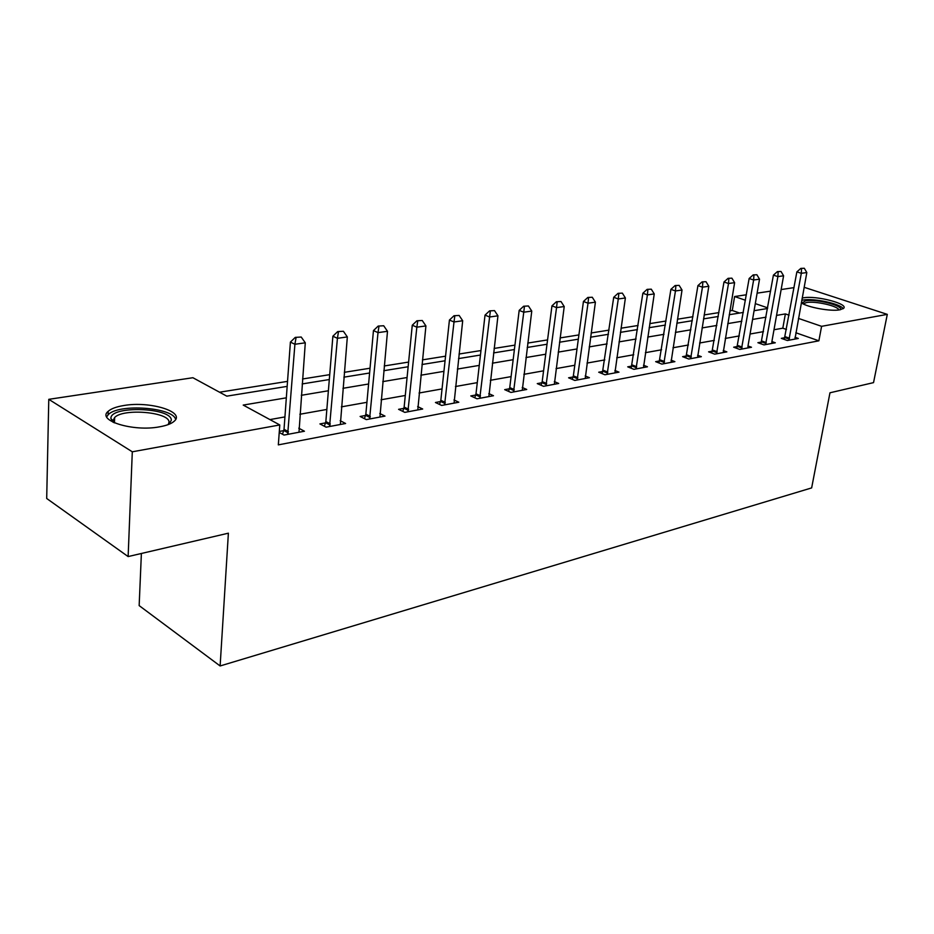 <?xml version="1.0" encoding="UTF-8"?>
<svg xmlns="http://www.w3.org/2000/svg" width="934" height="934" viewBox="0 0 934 934"><rect width="100%" height="100%" fill="white"/><g stroke="black" fill="none" stroke-linecap="round" stroke-linejoin="round"><path stroke-width="1.4" d="M802.154 298.086L803.567 297.806C816.211 295.354 848.889 303.865 843.612 308.348L839.876 309.819C830.863 311.641 807.63 307.403 801.29 302.826M159.539 426.826C133.305 431.952 96.342 420.545 108.204 411.299C111.169 408.672 116.365 406.745 123.778 405.531C149.72 400.873 185.527 411.731 174.284 421.152C171.529 423.674 166.626 425.565 159.539 426.826M141.384 553.488L139.154 605.606L220.12 665.965L811.646 487.91L829.964 392.794L873.535 382.625L887.3 314.373L821.593 326.328L798.453 318.401M220.12 665.965L228.386 533.186L128.133 556.571L46.7 498.487L48.778 399.332L192.894 377.721L226.799 396.156L287.158 386.372M739.6 313.042L732.268 310.473L729.898 310.847M718.935 312.598L704.154 314.956M692.958 316.731L677.465 319.206M666.024 321.027L649.772 323.619M638.074 325.487L621.017 328.208M609.061 330.111L591.14 332.971M578.905 334.921L560.085 337.921M547.558 339.918L527.768 343.07M514.938 345.125L494.109 348.44M480.963 350.542L459.038 354.033M445.553 356.181L422.437 359.87M408.613 362.077L384.236 365.965M370.027 368.218L344.307 372.327M329.714 374.651L302.534 378.982M287.532 381.376L219.548 392.21M732.268 310.473L734.603 296.533L746.371 294.77M757.112 293.159L770.608 291.139M781.139 289.552L794.028 287.625M286.329 397.826L243.214 405.076L279.78 424.947L278.332 444.876L818.873 340.817L795.826 332.749M786.475 329.469L782.809 328.184L773.994 329.749M763.498 331.628L750.06 334.022M739.354 335.925L725.274 338.435M714.347 340.385L699.601 343.012M688.451 344.996L672.994 347.752M661.599 349.783L645.394 352.678M633.742 354.745L616.744 357.78M604.823 359.905L586.984 363.081M574.795 365.252L556.045 368.603M543.576 370.821L523.869 374.336M511.096 376.612L490.362 380.301M477.286 382.636L455.453 386.524M442.039 388.918L419.051 393.016M405.298 395.467L381.049 399.787M366.934 402.309L341.354 406.862M326.853 409.442L299.837 414.264M284.928 416.914L269.914 419.588M279.231 432.454L283.994 435.069L304.426 431.228L298.775 428.181M283.726 430.621L279.301 431.45M325.557 422.868L319.918 423.919L326.071 427.165L345.603 423.499L340.174 420.674M365.556 415.455L360.115 416.459L366.291 419.611L384.983 416.097L379.764 413.482M403.838 408.356L398.584 409.326L404.796 412.373L422.682 409.01L417.661 406.582M440.521 401.55L435.442 402.496L441.665 405.449L458.816 402.227L453.971 399.962M475.698 395.024L470.783 395.934L477.017 398.806L493.467 395.724L488.797 393.599M509.462 388.766L504.699 389.653L510.933 392.443L526.729 389.466L522.223 387.482M541.895 382.753L537.272 383.605L543.506 386.314L558.684 383.465L554.329 381.597M573.067 376.974L568.596 377.803L574.819 380.442L589.412 377.698L585.209 375.935M603.06 371.405L598.717 372.211L604.928 374.779L618.985 372.141L614.899 370.483M631.944 366.058L627.718 366.84L633.917 369.339L647.449 366.793L643.503 365.217M659.766 360.898L655.656 361.656L661.844 364.097L674.885 361.645L671.056 360.15M686.583 355.924L682.602 356.66L688.755 359.03L701.341 356.671L697.616 355.259M712.455 351.126L708.579 351.838L714.72 354.161L726.862 351.873L723.255 350.53M737.44 346.491L733.669 347.191L739.775 349.456L751.496 347.25L747.994 345.965L747.959 347.915M761.572 342.019L757.894 342.696L763.977 344.903L775.302 342.778L771.893 341.552L771.858 343.42M784.887 337.688L781.314 338.353L787.374 340.513L798.313 338.458L794.997 337.279M128.133 556.571L132.301 451.799L48.778 399.332M804.127 287.298L887.3 314.373M818.873 340.817L821.593 326.328M279.78 424.947L132.301 451.799M789.055 315.178L785.377 313.917L776.539 315.4M766.043 317.175L752.582 319.44M741.853 321.238L727.761 323.608M716.822 325.452L702.053 327.927M690.868 329.807L675.399 332.411M663.981 334.337L647.741 337.057M636.077 339.019L619.032 341.891M607.1 343.899L589.214 346.899M577.002 348.954L558.217 352.118M545.713 354.219L525.959 357.535M513.163 359.695L492.381 363.186M479.259 365.392L457.38 369.07M443.93 371.335L420.872 375.211M407.072 377.523L382.765 381.621M368.591 384.002L342.941 388.311M328.383 390.762L301.285 395.316M767.678 307.858L755.302 303.62M745.437 300.246L734.603 296.533M302.149 383.944L329.305 379.543M343.887 377.173L369.595 373.005M383.792 370.705L408.146 366.758M421.97 364.517L445.063 360.781M458.536 358.598L480.45 355.037M493.584 352.912L514.4 349.538M527.22 347.46L546.997 344.249M559.513 342.229L578.333 339.182M590.557 337.197L608.466 334.29M620.409 332.352L637.467 329.597M649.153 327.694L665.405 325.067M676.835 323.211L692.327 320.701M703.512 318.891L718.293 316.486M729.244 314.711L743.359 312.435M754.088 310.695L767.561 308.512M782.809 328.184L785.377 313.917M301.215 337.034L295.272 337.384L301.215 337.034L305.29 342.813L298.997 432.244M287.684 434.368L294.911 344.272L290.404 342.101L295.272 337.384M282.512 434.252L284.029 429.278L290.404 342.101M305.29 342.813L294.911 344.272L296.031 337.746M343.397 331.266L337.676 331.593L343.397 331.266L347.331 336.929L340.361 424.48M329.55 426.511L337.419 338.318L332.878 336.217L337.676 331.593M324.402 426.278L325.849 421.549L332.878 336.217M347.331 336.929L337.419 338.318L338.435 331.944M383.699 325.756L378.188 326.071L383.699 325.756L387.493 331.301L379.928 417.043M369.572 418.992L378.013 332.621L373.46 330.589L378.188 326.071M364.458 418.677L365.848 414.159L373.46 330.589M387.493 331.301L378.013 332.621L378.959 326.41M422.238 320.49L416.938 320.782L422.238 320.49L425.916 325.919L417.79 409.933M407.878 411.801L416.844 327.18L412.268 325.207L416.938 320.782M402.799 411.392L404.142 407.084L412.268 325.207M425.916 325.919L416.844 327.18L417.708 321.109M459.143 315.447L454.029 315.727L459.143 315.447L462.692 320.759L454.076 403.114M444.584 404.901L454.006 321.973L449.429 320.058L454.029 315.727M439.529 404.434L440.825 400.312L449.429 320.058M462.692 320.759L454.006 321.973L454.8 316.042M112.921 422.145L110.924 418.409C109.943 405.426 171.599 407.387 171.331 420.16L169.066 424.258M168.248 424.585L169.019 422.121C169.463 412.034 123.3 408.065 114.648 417.498L113.107 420.51L113.726 422.53M175.604 419.506C173.607 407.434 118.735 403.336 108.309 414.591L106.686 416.856M801.804 303.141L805.575 300.795C816.211 298.705 843.834 305.722 840.39 309.726M838.814 309.971C838.393 306.06 815.347 300.806 806.462 302.546L803.17 303.889M843.168 308.722C840.892 303.865 813.829 298.004 803.287 300.036L801.746 300.351M494.506 310.613L489.579 310.87L494.506 310.613L497.95 315.82L488.879 396.576M479.772 398.293L489.614 316.988L485.026 315.12L489.579 310.87M474.752 397.767L476.001 393.809L485.026 315.12M497.95 315.82L489.614 316.988L490.338 311.185M528.422 305.978L523.659 306.224L528.422 305.978L531.761 311.08L522.293 390.307M513.537 391.953L523.764 312.201L519.176 310.392L523.659 306.224M508.551 391.369L509.754 387.575L519.176 310.392M531.761 311.08L523.764 312.201L524.429 306.527M560.984 301.53L556.384 301.764L560.984 301.53L564.218 306.539L554.376 384.271M545.97 385.859L556.547 307.613L551.959 305.85L556.384 301.764M541.019 385.24L542.187 381.586L551.959 305.85M564.218 306.539L556.547 307.613L557.143 302.056M592.261 297.245L587.813 297.467L592.261 297.245L595.402 302.172L585.233 378.48M577.142 379.998L588.023 303.2L583.446 301.484L587.813 297.467M572.227 379.344L573.359 375.83L583.446 301.484M595.402 302.172L588.023 303.2L588.572 297.759M622.348 293.136L618.028 293.346L622.348 293.136L625.383 297.969L614.922 372.899M607.135 374.371L618.296 298.962L613.72 297.281L618.028 293.346M602.255 373.682L613.72 297.281M625.383 297.969L618.296 298.962L618.798 293.626M651.278 289.178L647.11 289.377L651.278 289.178L654.244 293.918L643.503 367.541M636.007 368.942L647.414 294.875L642.861 293.241L647.11 289.377M631.162 368.229L642.861 293.241M654.244 293.918L647.414 294.875L647.869 289.645M679.146 285.372L675.107 285.559L679.146 285.372L682.03 290.03L671.044 362.357M663.817 363.723L675.457 290.953L670.904 289.353L675.107 285.559M659.007 362.976L670.904 289.353M682.03 290.03L675.457 290.953L675.866 285.827M705.999 281.706L702.076 281.881L705.999 281.706L708.801 286.283L697.605 357.372M690.635 358.679L702.461 287.17L697.931 285.606L702.076 281.881M685.86 357.92L697.931 285.606M708.801 286.283L702.461 287.17L702.835 282.138M731.894 278.169L728.088 278.332L731.894 278.169L734.614 282.663L723.231 352.562M716.506 353.823L728.508 283.516L723.99 281.998L728.088 278.332M711.766 353.04L723.99 281.998M734.614 282.663L728.508 283.516L728.835 278.577M756.879 274.748L753.178 274.911L756.879 274.748L759.529 279.173L747.994 345.989M741.468 349.129L753.633 280.002L749.138 278.507L753.178 274.911M736.763 348.335L749.138 278.507M759.529 279.173L753.633 280.002L753.925 275.156M780.999 271.455L777.403 271.607L780.999 271.455L783.591 275.799L771.904 341.529M765.588 344.599L777.894 276.592L773.41 275.145L777.403 271.607M760.918 343.794L773.41 275.145M783.591 275.799L777.894 276.592L778.15 271.841M804.302 268.268L800.8 268.408L804.302 268.268L806.824 272.541L794.951 339.089M788.891 340.221L801.314 273.312L796.865 271.899L800.8 268.408M784.256 339.404L796.865 271.899M806.824 272.541L801.314 273.312L801.547 268.642M288.431 431.683L284.029 429.278M288.186 432.897L283.773 430.492M330.286 423.873L325.849 421.549M330.041 425.063L325.604 422.728M370.308 416.412L365.848 414.159M370.062 417.568L365.603 415.315M408.613 409.267L404.142 407.084M408.356 410.411L403.885 408.216M445.308 402.426L440.825 400.312M445.051 403.546L440.568 401.422M480.485 395.864L476.001 393.809M480.228 396.962L475.745 394.907M514.249 389.571L509.754 387.575M513.992 390.646L509.509 388.649M546.67 383.524L542.187 381.586M546.425 384.574L541.93 382.636M577.842 377.71L573.359 375.83M577.597 378.749L573.114 376.857M607.824 372.117L603.352 370.284M607.579 373.133L603.107 371.288M636.696 366.735L632.225 364.949M636.439 367.727L631.979 365.941M664.506 361.551L660.046 359.812M664.249 362.532L659.801 360.781M691.312 356.554L686.875 354.85M691.055 357.512L686.618 355.807M717.172 351.733L712.747 350.075M716.915 352.678L712.502 351.009M742.133 347.074L737.732 345.463M741.876 348.008L737.475 346.386M766.242 342.58L761.852 341.003M765.985 343.49L761.607 341.914M789.534 338.236L785.179 336.695M789.288 339.135L784.934 337.583M108.204 411.299L108.087 414.801M113.119 420.755L110.924 418.677M114.45 422.857L114.648 417.498"/></g></svg>
